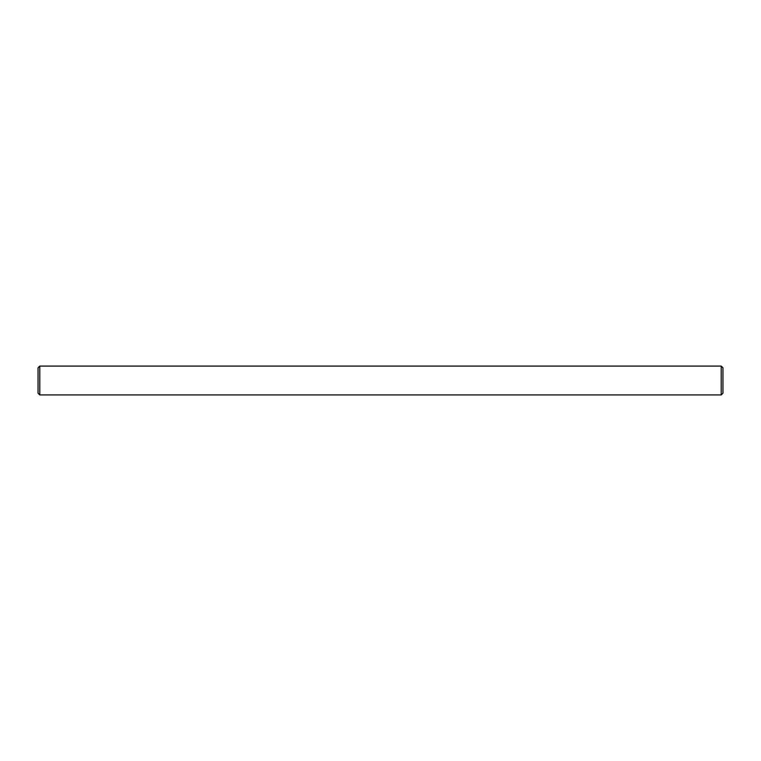 <?xml version="1.0" encoding="UTF-8"?>
<svg xmlns="http://www.w3.org/2000/svg" width="761" height="761" viewBox="0 0 761 761"><rect width="100%" height="100%" fill="white"/><g stroke="black" fill="none" stroke-linecap="round" stroke-linejoin="round"><path stroke-width="1.14" d="M39.781 366.079L721.219 366.079L722.95 367.81L722.95 393.19L721.219 394.921L39.781 394.921L38.05 393.19L38.05 367.81L39.781 366.079L39.781 394.921M721.219 394.921L721.219 366.079M712.42 394.921L697.428 394.921M694.403 394.921L679.402 394.921M387.996 394.921L373.004 394.921M47.249 394.921L48.304 394.921M45.793 394.921L47.02 394.921M44.471 394.921L45.641 394.921M40.932 394.921L43.796 394.921M81.598 394.921L66.597 394.921M63.572 394.921L48.58 394.921"/></g></svg>

